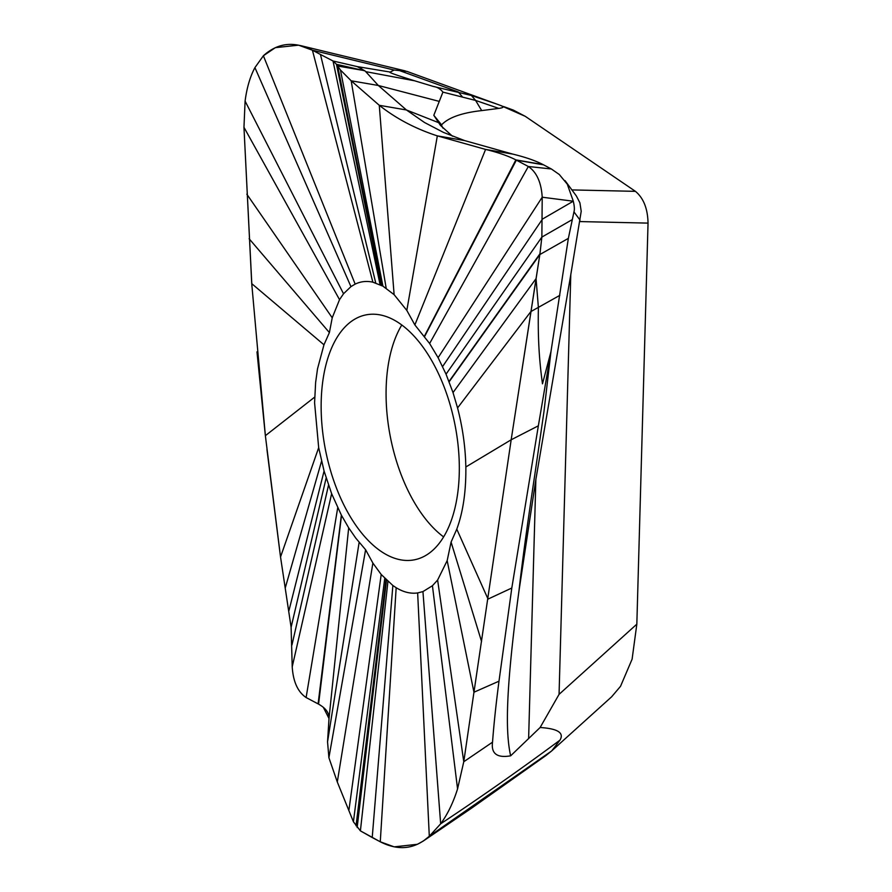 <?xml version="1.0" encoding="UTF-8"?>
<svg xmlns="http://www.w3.org/2000/svg" width="892" height="892" viewBox="0 0 892 892"><rect width="100%" height="100%" fill="white"/><g stroke="black" fill="none" stroke-linecap="round" stroke-linejoin="round"><path stroke-width="1.34" d="M341.513 515.398L318.567 704.134C325.814 708.203 329.304 712.998 329.014 718.517L327.542 741.876L328.903 757.721L337.299 781.983L353.422 821.777L360.401 830.865L380.271 841.792L372.22 837.532L392.859 585.498L381.207 574.493L372.878 563.064L365.608 549.74L355.741 538.077L348.683 527.83L341.357 515.108L331.634 493.689L324.075 471.032L318.678 447.65L314.586 402.794L315.623 382.523L317.519 368.842L323.963 344.791L329.393 332.593L332.225 317.797L339.529 299.656L343.532 293.769L350.946 286.622L355.161 284.113C360.714 281.437 366.623 280.79 372.889 282.184L382.924 286.154L394.119 294.672L406.819 310.405L414.869 324.933L429.621 343.509L438.106 357.681L446.045 374.183L453.013 392.58L457.563 407.923C462.078 425.306 464.765 442.744 465.613 460.227L465.847 466.973C466.115 491.269 463.093 511.997 456.782 529.157L451.084 542.08L447.171 560.622L437.615 580.045L432.43 585.732L422.942 591.586L417.646 592.935C410.666 593.927 403.507 592.188 396.171 587.716L392.859 585.498M372.22 837.532L360.401 830.865L353.422 821.777L384.742 578.395M386.95 554.935A124.835 65.963 -101.2 0 0 414.401 559.808A124.835 65.963 -101.2 0 0 458.488 449.457A124.835 65.963 -101.2 0 0 393.517 319.737A124.835 65.963 -101.2 0 0 366.077 314.865A124.835 65.963 -101.2 0 0 321.979 425.216A124.835 65.963 -101.2 0 0 386.95 554.935M465.836 466.973L511.172 439.778L473.953 692.225L498.996 681.187C496.063 703.509 493.912 723.836 492.529 742.177C491.013 753.628 497.056 758.178 510.648 755.825C505.251 731.674 505.664 689.717 518.954 591.017C522.121 562.607 527.406 523.883 534.787 474.845L543.997 411.402L550.955 351.682L568.36 238.365L573.957 211.872C574.671 209.575 574.437 206.019 573.266 201.213L542.213 197.21L541.868 237.082L539.95 253.807L511.172 439.778L538.355 425.818L550.955 351.682L542.481 383.816C538.88 357.781 537.843 335.727 538.389 307.461L536.059 278.627L511.172 439.778L473.953 692.225L447.171 560.622M481.557 641.504L451.084 542.08M538.355 425.818L511.807 588.018L498.996 681.187M559.808 295.363L530.863 311.587L457.563 407.923M573.121 200.7L567.29 184.176L559.273 174.486L551.367 168.978L528.332 166.492C536.649 172.123 541.277 182.369 542.213 197.21L541.868 237.082L539.85 254.543L449.144 381.787M539.939 253.807L449.033 381.464M551.367 168.978L543.038 164.563M496.275 103.885L471.411 95.477L433.267 86.424L414.713 80.815L365.731 71.65L378.331 85.476L406.429 109.972L424.481 122.483L443.536 132.44L464.487 140.546L512.733 154.093C525.265 157.126 535.356 160.616 543.016 164.563L515.866 159.891C508.128 155.91 498.026 152.42 485.582 149.421C498.004 152.42 508.094 155.91 515.866 159.891L528.332 166.492C536.661 172.145 541.288 182.381 542.213 197.21L438.106 357.681M512.733 154.093L485.582 149.421L437.336 135.874L485.582 149.421L414.869 324.933M381.33 285.295L336.474 64.302L333.017 60.991L336.474 64.302L340.443 69.989L351.18 80.804L379.278 105.301C396.115 118.591 415.471 128.782 437.336 135.874C415.371 128.727 396.015 118.536 379.278 105.301L351.18 80.804L340.443 69.989L336.474 64.302L364.873 70.825L357.246 66.599L333.017 60.991L320.462 54.468L375.733 282.954M365.731 71.65L364.873 70.825M340.443 69.989L382.924 286.154M318.678 447.65L280.534 556.987L291.104 627.243L280.534 556.987L265.37 435.675L251.734 283.634L243.962 127.3L245.099 101.108C246.794 87.907 250.072 76.734 254.922 67.614L263.385 55.75L275.338 47.666L298.608 45.169L312.423 50.208L320.462 54.468L312.412 50.208L394.119 70.044L406.852 71.371L496.51 103.974M414.724 80.815C395.959 75.028 387.797 72.118 390.228 72.062L394.119 70.044M390.228 72.062L357.246 66.599M251.934 286.6L243.962 127.3L245.099 101.108C246.805 87.884 250.072 76.723 254.922 67.614L263.385 55.75L355.161 284.113M246.85 194.222L332.225 317.797M249.124 238.744L329.393 332.593M291.104 627.243L292.219 666.826C293.156 681.644 297.783 691.891 306.112 697.544L318.098 703.877L306.112 697.544C297.783 691.891 293.156 681.644 292.219 666.826L291.104 627.243L326.149 478.045M353.422 821.777L337.299 781.983L328.903 757.721L365.608 549.74M423.399 840.955L471.444 808.252L545.904 755.557L551.691 750.919L559.953 740.159C564.368 732.856 557.768 728.63 540.128 727.504L559.061 694.366L570.78 274.703L581.216 211.281L579.9 202.796L576.388 196.006L565.06 180.641M492.529 742.177L463.773 761.735L457.563 788.918C453.225 802.655 447.594 814.284 440.659 823.818L429.297 836.25L551.691 750.919M437.615 580.045L463.773 761.735L473.953 692.225L463.773 761.735L457.551 788.918C453.225 802.666 447.594 814.296 440.659 823.818L429.297 836.25L423.388 840.966L417.434 844.289L394.175 846.854L380.271 841.792L396.171 587.716M380.26 841.792C398.546 851.091 414.892 849.251 429.297 836.25L417.646 592.935M510.648 755.825L540.128 727.504M573.957 211.872L580.068 220.134M518.954 591.017L535.869 479.405L570.78 274.703M579.778 221.573L648.038 223.111C647.726 208.65 643.522 198.057 635.427 191.345L525.265 116.328L500.546 105.457M443.034 128.18A68.138 17.082 -162.7 0 1 441.651 125.203A68.138 17.082 -162.7 0 1 441.573 124.858C448.464 117.554 461.833 112.793 481.702 110.597L498.806 108.4C503.857 107.709 504.393 106.717 500.401 105.401L496.287 103.896M648.038 223.111L636.832 624.155L632.105 659.177L620.52 686.327L611.711 696.708M503.378 106.471L513.279 110.073L525.265 116.328M500.401 105.401L496.365 103.918M442.9 92.11L475.603 100.439L498.806 108.4M452.467 136.208L440.369 125.281L433.813 115.302L442.911 92.11C440.458 88.921 437.247 87.026 433.267 86.424M433.824 115.313L441.573 124.858M443.603 536.884A124.835 65.963 78.8 0 1 401.79 324.989M280.423 556.195L266.953 449.546M314.686 397.107L265.37 435.675L256.985 351.861M263.385 55.75C277.791 42.749 294.137 40.909 312.412 50.208L372.889 282.184M320.462 54.468L333.017 60.991L380.07 284.671M424.425 336.195L515.866 159.891L528.332 166.492L429.621 343.509M568.36 238.365L539.85 254.543L536.059 278.627L453.013 392.58M328.903 757.721L327.542 741.876L329.014 718.517L323.317 707.3M356.042 825.78L385.98 579.633M357.157 827.508L386.515 580.157M360.401 830.865L387.931 581.472M456.782 529.157L488.035 599.078L511.807 588.018M572.084 219.722L541.868 237.082L446.045 374.183M573.266 201.213L542.481 219.064L442.599 366.556M424.637 336.462L516.345 160.147L543.496 164.819M464.487 140.546L437.336 135.874L406.819 310.405M394.119 294.672L379.278 105.301L406.429 109.972L438.139 122.483M439.143 101.365L378.331 85.476L351.18 80.804L386.169 288.172M381.809 285.54L337.655 66.019L362.609 70.312A13.179 7.337 -77 0 0 361.617 68.628M254.922 67.614L350.946 286.622M245.099 101.108L343.532 293.769M243.962 127.3L339.529 299.656M251.734 283.634L323.963 344.791M285.239 587.995L321.533 461.264M288.963 610.596L324.075 471.032M291.963 644.972L328.512 485.192M292.219 666.826L331.634 493.689M306.112 697.544L337.711 507.782M318.098 703.877L341.357 515.108M329.014 718.517L348.683 527.83M327.542 741.876L359.13 542.414M337.299 781.983L372.878 563.064M348.984 809.724L381.207 574.493M559.953 740.159C520.593 769.305 480.833 797.192 440.659 823.818L422.942 591.586M457.563 788.918L432.43 585.732M635.427 191.345L571.828 189.918M636.832 624.155L559.061 694.366M397.498 69.855L458.254 91.943L462.212 96.626M481.702 110.597L475.603 100.439L471.411 95.477M528.621 738.654L535.869 479.405M405.336 70.925L300.292 45.537M611.722 696.719L551.914 750.718"/></g></svg>
